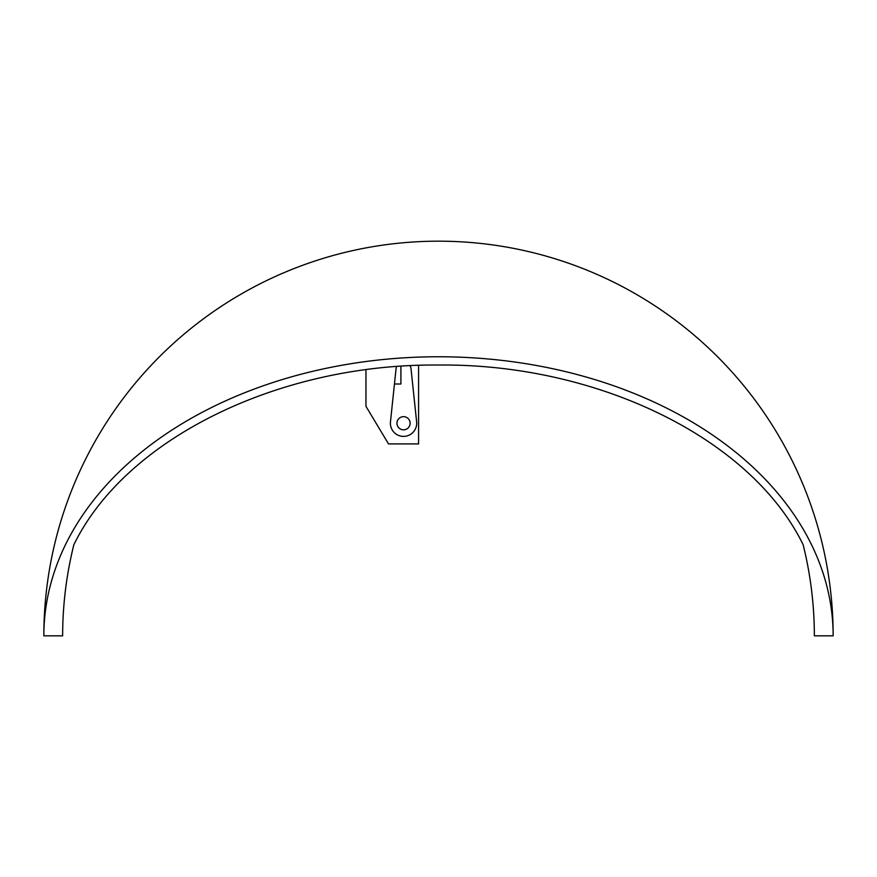 <?xml version="1.0" encoding="UTF-8"?>
<svg xmlns="http://www.w3.org/2000/svg" width="877" height="877" viewBox="0 0 877 877"><rect width="100%" height="100%" fill="white"/><g stroke="black" fill="none" stroke-linecap="round" stroke-linejoin="round"><path stroke-width="1.32" d="M833.15 635.825A394.65 279.061 180 0 0 438.5 356.764A394.65 279.061 180 0 0 43.85 635.825A394.65 394.65 0 0 1 438.5 241.175A394.65 394.65 0 0 1 833.15 635.825L814.36 635.825C814.327 605.02 810.589 574.665 803.157 544.77C751.172 438.062 596.963 363.221 437.842 365.04C279.171 363.604 125.685 438.368 73.843 544.77C66.411 574.665 62.673 605.02 62.64 635.825L43.85 635.825M62.64 635.825C62.673 605.02 66.411 574.665 73.843 544.77M365.961 369.82L365.961 406.325L388.511 443.915L418.581 443.915L418.581 365.402M396.601 366.619A7.52 7.52 0 0 0 396.064 368.702L390.462 421.859A13.155 13.155 0 0 0 403.541 436.395A13.155 13.155 0 0 0 416.63 421.859L411.017 368.702A7.52 7.52 0 0 0 410.074 365.764M410.118 423.24A6.577 6.577 0 0 1 400.252 428.941A6.577 6.577 0 0 1 400.252 417.54A6.577 6.577 0 0 1 410.118 423.24M394.453 384.005L400.91 384.005L400.91 366.312"/></g></svg>
